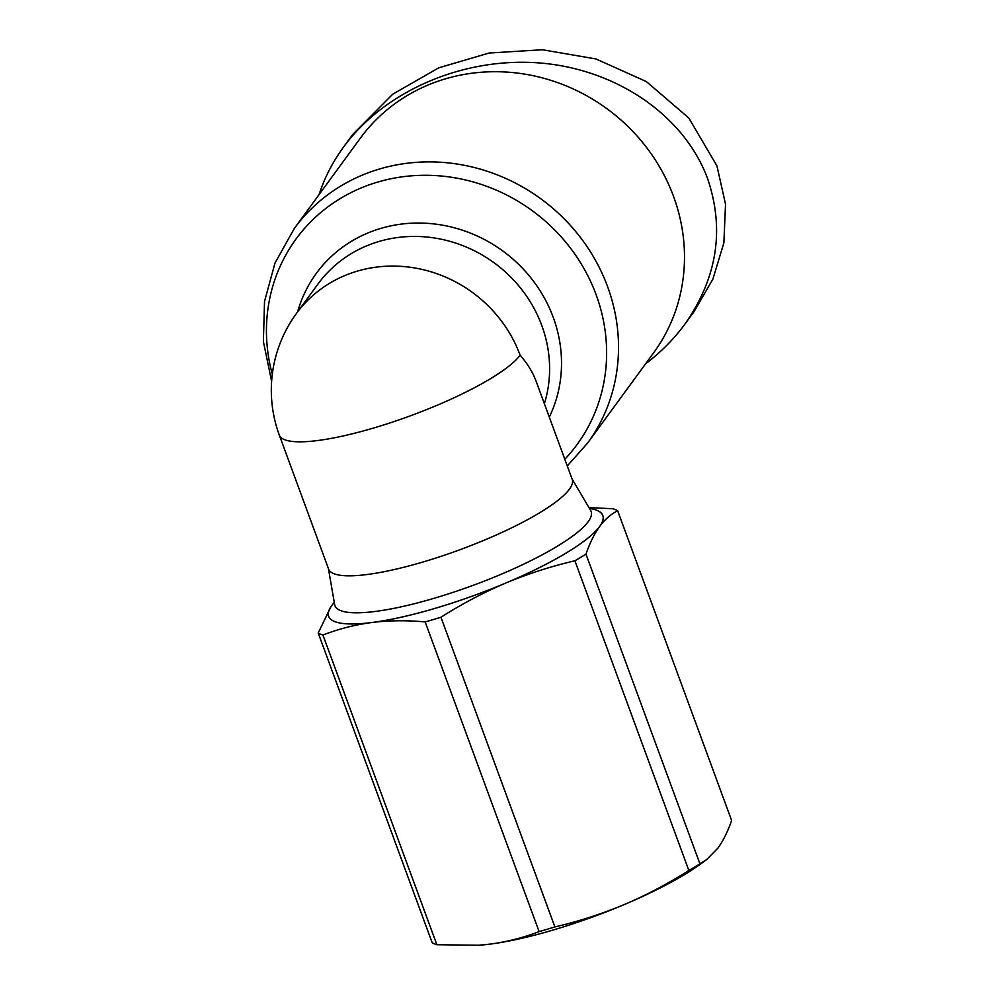 <?xml version="1.0" encoding="UTF-8"?>
<svg xmlns="http://www.w3.org/2000/svg" width="995" height="995" viewBox="0 0 995 995"><rect width="100%" height="100%" fill="white"/><g stroke="black" fill="none" stroke-linecap="round" stroke-linejoin="round"><path stroke-width="1.49" d="M279.296 435.064L328.599 569.065A129.798 27.213 -20.2 0 0 422.738 562.076A129.798 27.213 -20.2 0 0 572.224 479.428L536.106 381.247C532.76 372.205 527.425 363.523 520.111 355.178A129.798 27.213 -20.2 0 1 373.436 428.074A129.798 27.213 -20.2 0 1 279.296 435.064A129.798 129.798 0 0 1 296.348 313.612A129.798 121.042 36.2 0 1 357.292 271.137A129.798 121.042 36.2 0 1 520.111 355.178M332.579 604.413L331.87 605.383A146.029 30.609 159.8 0 1 334.283 602.41A146.066 30.621 -20.2 0 0 332.579 604.413L331.161 606.353A146.066 30.621 -20.2 0 0 369.555 622.808L374.145 622.223A146.066 30.621 -20.2 0 0 434.616 608.505A146.066 30.621 -20.2 0 0 502.724 584.326L508.731 581.801A146.066 30.621 -20.2 0 0 598.915 527.449L600.346 525.509A146.066 30.621 -20.2 0 0 589.5 508.482M332.964 603.94L334.27 602.311M554.887 926.93A163.876 34.352 159.8 0 1 546.951 929.33A163.876 34.352 159.8 0 1 539.103 931.581L425.163 621.912A163.876 34.352 -20.2 0 0 433.012 619.649A163.876 34.352 -20.2 0 0 440.947 617.261L554.887 926.93C578.331 921.507 601.39 914.082 624.052 904.654C646.638 895.015 668.23 883.61 688.838 870.463L574.899 560.782A163.876 34.352 -20.2 0 0 585.968 554.115L699.908 863.797L706.5 859.705L701.052 863.697A146.029 30.609 159.8 0 1 624.052 904.654A146.029 30.609 159.8 0 1 552.946 930.089A146.029 30.609 159.8 0 1 490.174 944.106A146.029 30.609 159.8 0 1 479.553 945.188A146.029 30.609 159.8 0 1 479.192 945.225M436.867 944.715A163.876 34.352 159.8 0 1 432.153 942.688L318.213 633.019A163.876 34.352 -20.2 0 0 322.927 635.034L436.867 944.715L478.782 945.25L490.174 944.106C507.4 941.78 523.706 937.613 539.103 931.581M574.899 560.782C551.18 566.304 528.121 573.729 505.734 583.058A146.029 30.609 159.8 0 1 434.616 608.492A146.029 30.609 159.8 0 1 371.856 622.509C354.817 624.785 338.511 628.964 322.927 635.034M425.163 621.912C406.719 620.208 388.945 620.407 371.856 622.509A146.029 30.609 159.8 0 1 331.87 605.383L331.161 606.353M706.5 859.705L717.955 848.076C723.265 840.651 727.818 831.434 731.611 820.44L617.671 510.771C610.967 514.092 604.948 519.328 599.624 526.479A146.029 30.609 159.8 0 1 505.734 583.058C483.408 592.572 461.817 603.977 440.947 617.261M699.908 863.797A163.876 34.352 159.8 0 1 688.838 870.463M589.513 508.507A146.029 30.609 159.8 0 1 599.624 526.479C594.363 533.805 589.811 543.009 585.968 554.115M617.671 510.771A163.876 34.352 -20.2 0 0 612.957 508.743L588.978 507.612M318.213 633.019L330.912 606.726M445.598 78.792A181.724 169.461 36.2 0 1 646.937 147.969A181.724 169.461 36.2 0 1 653.628 352.827L587.659 442.999A181.724 169.461 -143.8 0 0 580.968 238.141A181.724 169.461 -143.8 0 0 379.642 168.963A181.724 169.461 -143.8 0 0 294.321 228.44L360.277 138.255A181.724 169.461 36.2 0 1 445.598 78.792M319.096 194.56C324.544 177.782 332.691 161.949 343.536 147.086C385.14 90.246 464.578 56.479 541.118 63.083C617.671 69.737 684.585 116.191 707.594 178.627C724.833 229.285 717.258 277.792 684.896 324.146C674.001 338.984 660.879 352.23 645.531 363.884M343.536 147.086L352.864 134.313L392.702 94.214L438.758 67.822L489.13 53.021L542.325 49.75L595.955 58.954L646.364 81.578L688.814 118.007L716.935 165.854L725.529 204.211L723.875 242.855L712.918 279.035L694.236 311.373L684.896 324.146M296.348 313.612L318.027 283.961A129.798 121.042 36.2 0 1 378.971 241.486A129.798 121.042 36.2 0 1 509.527 275.851A129.798 121.042 36.2 0 1 544.377 403.734M549.302 417.116A137.422 128.156 -143.8 0 0 525.783 271.809A137.422 128.156 -143.8 0 0 380.849 228.39A137.422 128.156 -143.8 0 0 297.629 311.858M272.294 374.319A174.088 162.347 36.2 0 1 377.752 182.06A174.088 162.347 36.2 0 1 576.565 256.61A174.088 162.347 36.2 0 1 564.812 459.28M590.856 510.833L590.657 510.447A136.477 28.606 159.8 0 1 433.944 598.343A136.477 28.606 159.8 0 1 334.668 604.637L328.412 568.568M479.553 945.188L478.782 945.25M572.05 478.931L590.657 510.447M271.623 381.321L263.389 341.571L264.521 301.435L275.006 263.028L294.321 228.44M567.274 465.958L587.659 442.999"/></g></svg>
